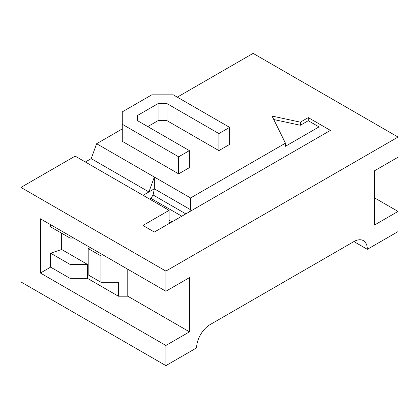 <?xml version="1.0" encoding="UTF-8"?>
<svg xmlns="http://www.w3.org/2000/svg" width="419" height="419" viewBox="0 0 419 419"><rect width="100%" height="100%" fill="white"/><g stroke="black" fill="none" stroke-linecap="round" stroke-linejoin="round"><path stroke-width="0.63" d="M143.073 195.322L148.923 191.944L154.344 177.038L154.344 188.812L153.082 194.971L185.821 213.873M85.366 162.006L91.216 158.628L148.923 191.944L154.344 188.812L190.577 209.73L190.577 197.957L96.637 143.717L122.269 128.921M20.95 187.419L165.887 271.093L165.887 291.242L189.503 277.603L189.503 331.838L165.887 345.476L165.887 365.619L20.95 281.945L20.95 187.419L75.169 156.114L169.108 210.354L142.937 225.459L154.344 232.047L330.413 130.393L308.269 117.608L308.269 120.709L319.006 126.905L285.454 146.278L285.454 143.178L190.577 197.957M177.295 97.156L253.113 53.381L398.05 137.055L165.887 271.093M137.453 115.508L137.453 120.641L137.453 115.508L158.083 103.598L166.977 103.598L218.896 133.572L229.628 127.371L229.628 144.419L218.896 150.615L166.977 120.641L158.083 120.641L147.771 126.596M189.372 150.615L189.372 167.663L178.635 173.859L122.269 141.318L122.269 124.27L178.635 156.811L189.372 150.615L137.453 120.641M285.454 143.178L272.036 116.058L300.386 122.159L308.269 117.608M91.216 158.628L96.637 143.717M122.269 124.27L122.269 111.873L151.793 94.83L173.267 94.83L229.628 127.371M149.635 199.109L150.919 198.365L153.082 194.971M127.774 269.234L127.774 296.202L118.378 296.202L118.378 282.254L100.932 282.254L88.184 274.89L88.184 248.551L100.932 255.909L104.692 255.909M70.036 235.902L70.036 238.071L50.61 226.857L50.61 224.684M374.429 197.799L398.05 211.438L374.429 225.076L374.429 170.837L398.05 157.204L398.05 137.055M367.316 249.326L353.898 241.574A18.981 10.957 -60 0 1 363.388 240.637A18.981 10.957 -60 0 1 367.316 249.326L398.05 231.581L398.05 211.438M308.269 120.709L300.386 125.26L273.754 119.53M189.372 211.825L190.577 209.73M169.108 210.354L169.108 222.128L170.313 222.824M319.006 136.976L319.006 126.905M300.386 122.159L300.386 125.26M165.887 365.619L196.616 347.88A18.981 10.957 -60 0 1 210.034 324.636L353.898 241.574M189.503 331.838L127.774 296.202M165.887 291.242L40.407 218.797L40.407 273.031L50.61 267.144L70.036 278.363L70.036 264.415L87.482 264.415L87.482 278.363L70.036 278.363M118.378 296.202L87.482 278.363M40.407 273.031L165.887 345.476M87.482 264.415L61.666 249.509L50.61 253.196L50.61 267.144M50.61 253.196L70.036 264.415M61.666 233.242L61.666 249.509M73.791 238.071L70.036 238.071M90.567 247.755L88.184 248.551M100.932 282.254L100.932 255.909M178.635 156.811L178.635 173.859M218.896 150.615L218.896 133.572M166.977 120.641L166.977 103.598M158.083 120.641L158.083 103.598M169.108 220.205L171.984 221.861M181.799 216.194L150.919 198.365"/></g></svg>
